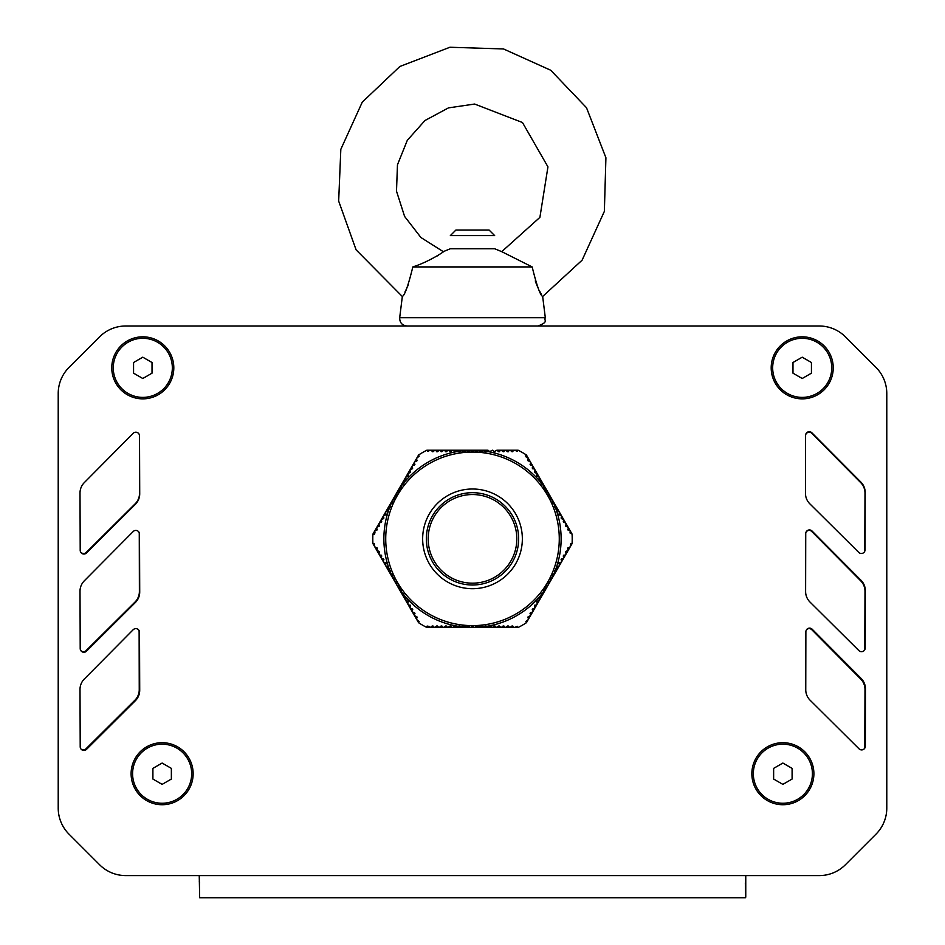 <?xml version="1.0" encoding="UTF-8"?>
<svg xmlns="http://www.w3.org/2000/svg" width="945" height="945" viewBox="0 0 945 945"><rect width="100%" height="100%" fill="white"/><g stroke="black" fill="none" stroke-linecap="round" stroke-linejoin="round"><path stroke-width="1.42" d="M525.314 456.033L526.412 454.982L526.341 457.356L528.208 458.077L526.507 455.147M496.869 450.222L498.57 451.615L501.299 450.222L503 451.615L505.729 450.222L507.43 451.615L510.17 450.222L511.859 451.615L514.6 450.222L517.305 451.344L518.179 450.222L496.869 450.222L494.129 451.615L492.439 450.222L489.699 451.615L488.01 450.222L486.321 451.615A0.744 0.744 0 0 1 485.269 451.615L483.58 450.222L481.879 451.615A0.744 0.744 0 0 1 480.84 451.615L478.631 450.434A0.744 0.744 0 0 0 478.619 450.446L477.449 451.615A0.744 0.744 0 0 1 476.41 451.615L475.24 450.446A0.744 0.744 0 0 0 474.933 450.257L474.532 450.245A0.744 0.744 0 0 0 474.189 450.446L473.02 451.615A0.744 0.744 0 0 1 471.98 451.615L470.811 450.446A0.744 0.744 0 0 0 470.468 450.245L470.067 450.257A0.744 0.744 0 0 0 469.759 450.446L468.59 451.615A0.744 0.744 0 0 1 467.551 451.615L466.381 450.446A0.744 0.744 0 0 0 466.369 450.434L464.16 451.615A0.744 0.744 0 0 1 463.121 451.615L461.42 450.222L459.731 451.615A0.744 0.744 0 0 1 458.679 451.615L456.99 450.222L455.301 451.615L452.56 450.222L450.871 451.615L448.131 450.222L446.43 451.615L443.701 450.222L442 451.615L439.271 450.222L437.57 451.615L434.83 450.222L433.141 451.615L430.4 450.222L427.695 451.344L426.821 450.222A99.698 99.698 0 0 0 418.588 454.982L396.876 492.593M402.594 484.372L401.282 484.95L401.353 486.013A88.629 88.629 0 0 1 402.594 484.372L403.338 484.171A0.744 0.744 0 0 0 403.858 483.273L403.503 481.111L406.078 479.434L405.724 477.272L408.287 475.595L407.933 473.433L409.988 472.665L410.154 469.594L412.197 468.826L412.363 465.755L414.418 464.987L414.583 461.916L416.627 461.148L416.792 458.077L419.119 456.293L418.588 454.982M374.374 534.527L372.909 534.09L375 532.968L374.704 530.995L376.748 530.228L376.913 527.156L378.969 526.389L379.134 523.317L381.697 521.64L381.343 519.478L383.398 518.71L383.564 515.651L385.607 514.871L385.784 511.812L388.348 510.135L387.993 507.973L390.037 507.193A0.744 0.744 0 0 0 390.568 506.296L390.368 505.551A88.629 88.629 0 0 1 391.159 503.65L390.214 504.134L390.368 505.551M394.62 496.491L372.909 534.09A99.698 99.698 0 0 0 372.909 543.611L374.314 543.812L374.704 546.706L377.268 548.383L376.913 550.545L378.969 551.313L379.134 554.384L381.697 556.062L381.343 558.223L383.398 558.991L383.564 562.062L385.607 562.83L385.784 565.89L388.348 567.567L387.993 569.729L390.037 570.508A0.744 0.744 0 0 1 390.568 571.406L390.214 573.568L392.258 574.347A0.744 0.744 0 0 1 392.777 575.245L392.423 577.407L394.478 578.175A0.744 0.744 0 0 1 394.998 579.084L394.573 580.691A0.744 0.744 0 0 0 394.561 581.033L394.75 581.399A0.744 0.744 0 0 0 395.093 581.588L396.687 582.014A0.744 0.744 0 0 1 397.207 582.923L396.782 584.518A0.744 0.744 0 0 0 396.782 584.908L396.994 585.262A0.744 0.744 0 0 0 397.302 585.428L398.908 585.853A0.744 0.744 0 0 1 399.428 586.762L399.003 588.357A0.744 0.744 0 0 0 399.003 588.369L401.117 589.692A0.744 0.744 0 0 1 401.649 590.601L401.282 592.763L403.338 593.531A0.744 0.744 0 0 1 403.858 594.44L403.503 596.59L406.078 598.268L405.724 600.429L407.767 601.209L407.933 604.268L410.508 605.946L410.154 608.107L412.197 608.875L412.363 611.947L414.418 612.714L414.583 615.786L416.627 616.553L416.792 619.625L419.119 621.408L418.588 622.72A99.698 99.698 0 0 0 426.821 627.48L470.468 627.456A0.744 0.744 0 0 0 470.811 627.256L471.98 626.086A0.744 0.744 0 0 1 473.02 626.086L474.189 627.256A0.744 0.744 0 0 0 474.532 627.456L474.933 627.445A0.744 0.744 0 0 0 475.24 627.256L476.41 626.086A0.744 0.744 0 0 1 477.449 626.086L478.619 627.256A0.744 0.744 0 0 0 478.631 627.267L480.84 626.086A0.744 0.744 0 0 1 481.879 626.086L483.58 627.48L485.269 626.086A0.744 0.744 0 0 1 486.321 626.086L488.01 627.48L489.699 626.086L492.439 627.48L494.129 626.086L496.869 627.48L498.57 626.086L501.299 627.48L503 626.086L505.729 627.48L507.43 626.086L510.17 627.48L511.859 626.086L514.6 627.48L517.305 626.358L518.179 627.48A99.698 99.698 0 0 0 526.412 622.72L525.881 621.408L528.208 619.625L528.373 616.553L530.417 615.786L530.582 612.714L532.637 611.947L532.803 608.875L534.846 608.107L534.492 605.946L537.067 604.268L537.232 601.209L539.276 600.429L538.922 598.268L541.497 596.59L541.142 594.44A0.744 0.744 0 0 1 541.662 593.531L543.718 592.763L543.351 590.601A0.744 0.744 0 0 1 543.883 589.692L545.997 588.369A0.744 0.744 0 0 0 545.997 588.357L545.572 586.762A0.744 0.744 0 0 1 546.092 585.853L547.698 585.428A0.744 0.744 0 0 0 548.005 585.262L548.218 584.908A0.744 0.744 0 0 0 548.218 584.518L547.793 582.923A0.744 0.744 0 0 1 548.313 582.014L549.907 581.588A0.744 0.744 0 0 0 550.25 581.388L550.439 581.045A0.744 0.744 0 0 0 550.427 580.691L550.002 579.084A0.744 0.744 0 0 1 550.522 578.175L552.577 577.407L552.223 575.245A0.744 0.744 0 0 1 552.742 574.347L554.786 573.568L554.432 571.406A0.744 0.744 0 0 1 554.963 570.508L557.007 569.729L556.652 567.567L559.216 565.89L559.393 562.83L561.436 562.062L561.602 558.991L563.657 558.223L563.303 556.062L565.866 554.384L566.031 551.313L568.087 550.545L567.732 548.383L570.296 546.706L570.685 543.812L572.091 543.611A99.698 99.698 0 0 0 572.091 534.09L570 532.968L570.296 530.995L568.252 530.228L568.087 527.156L566.031 526.389L565.866 523.317L563.303 521.64L563.657 519.478L561.602 518.71L561.436 515.651L559.393 514.871L559.216 511.812L556.652 510.135L557.007 507.973L554.963 507.193A0.744 0.744 0 0 1 554.432 506.296L554.786 504.134L552.742 503.366A0.744 0.744 0 0 1 552.223 502.457L552.577 500.295L550.522 499.527A0.744 0.744 0 0 1 550.002 498.617L550.427 497.023A0.744 0.744 0 0 0 550.439 496.668L550.25 496.314A0.744 0.744 0 0 0 549.907 496.113L548.313 495.688A0.744 0.744 0 0 1 547.793 494.778L548.218 493.184A0.744 0.744 0 0 0 548.218 492.794L548.005 492.439A0.744 0.744 0 0 0 547.698 492.274L546.092 491.849A0.744 0.744 0 0 1 545.572 490.939L545.997 489.345A0.744 0.744 0 0 0 545.997 489.333L543.883 488.01A0.744 0.744 0 0 1 543.351 487.1L543.718 484.95L541.662 484.171A0.744 0.744 0 0 1 541.142 483.273L541.497 481.111L538.922 479.434L539.276 477.272L536.713 475.595L537.067 473.433L535.012 472.665L534.846 469.594L532.283 467.917L532.637 465.755L530.582 464.987L530.417 461.916L527.853 460.239L528.208 458.077L548.124 492.581M526.412 454.982A99.698 99.698 0 0 0 518.179 450.222M427.187 626.003L426.821 627.48L428.853 626.228L430.4 627.48L432.101 626.086L434.83 627.48L436.531 626.086L439.271 627.48L440.961 626.086L443.701 627.48L445.39 626.086L448.131 627.48L449.82 626.086L452.56 627.48L455.301 626.086L456.99 627.48L458.679 626.086A0.744 0.744 0 0 1 459.731 626.086L461.42 627.48L463.121 626.086A0.744 0.744 0 0 1 464.16 626.086L466.369 627.267A0.744 0.744 0 0 0 466.381 627.256L467.551 626.086A0.744 0.744 0 0 1 468.59 626.086L469.759 627.256A0.744 0.744 0 0 0 470.067 627.445L470.279 627.48M401.353 486.013L401.649 487.1A0.744 0.744 0 0 1 401.117 488.01L399.003 489.333A0.744 0.744 0 0 0 399.003 489.345L399.428 490.939A0.744 0.744 0 0 1 398.908 491.849L397.302 492.274A0.744 0.744 0 0 0 396.994 492.451L396.782 492.794A0.744 0.744 0 0 0 396.782 493.184L397.207 494.778A0.744 0.744 0 0 1 396.687 495.688L395.093 496.113A0.744 0.744 0 0 0 394.75 496.314L394.561 496.668A0.744 0.744 0 0 0 394.573 497.023L394.998 498.617A0.744 0.744 0 0 1 394.478 499.527L392.423 500.295L392.777 502.457A0.744 0.744 0 0 1 392.258 503.366L391.159 503.65M545.997 588.369A88.629 88.629 0 0 1 545.371 589.29M543.647 591.688A88.629 88.629 0 0 1 542.406 593.33M541.237 594.795A88.629 88.629 0 0 1 486.58 626.346M484.738 626.63A88.629 88.629 0 0 1 482.682 626.889M552.128 499.952A88.629 88.629 0 0 1 552.624 500.968M553.841 503.65A88.629 88.629 0 0 1 554.632 505.551M555.317 507.3A88.629 88.629 0 0 1 555.317 570.414M554.632 572.15A88.629 88.629 0 0 1 553.841 574.052M542.406 484.372A88.629 88.629 0 0 1 543.647 486.013M545.371 488.411A88.629 88.629 0 0 1 545.997 489.333M486.58 451.356A88.629 88.629 0 0 1 541.237 482.907M478.631 450.434A88.629 88.629 0 0 1 479.753 450.529M399.003 489.333A88.629 88.629 0 0 1 399.629 488.411M403.763 482.907A88.629 88.629 0 0 1 458.419 451.356M460.262 451.072A88.629 88.629 0 0 1 462.318 450.812M466.369 627.267A88.629 88.629 0 0 1 465.247 627.185M479.753 627.185A88.629 88.629 0 0 1 478.631 627.267M552.624 576.733A88.629 88.629 0 0 1 552.128 577.749M482.682 450.812A88.629 88.629 0 0 1 484.738 451.072M465.247 450.529A88.629 88.629 0 0 1 466.369 450.434M392.376 500.968A88.629 88.629 0 0 1 392.872 499.952M389.683 570.414A88.629 88.629 0 0 1 389.683 507.3M391.159 574.052A88.629 88.629 0 0 1 390.368 572.15M392.872 577.749A88.629 88.629 0 0 1 392.376 576.733M399.629 589.29A88.629 88.629 0 0 1 399.003 588.369M402.594 593.33A88.629 88.629 0 0 1 401.353 591.688M458.419 626.346A88.629 88.629 0 0 1 403.763 594.795M462.318 626.889A88.629 88.629 0 0 1 460.262 626.63M472.5 492.688A46.163 46.163 0 0 1 512.473 561.932A46.163 46.163 0 0 1 432.526 561.932A46.163 46.163 0 0 1 472.5 492.688M472.5 452.076A86.775 86.775 0 0 0 385.725 538.851A86.775 86.775 0 0 0 472.5 625.625A86.775 86.775 0 0 0 559.275 538.851A86.775 86.775 0 0 0 472.5 452.076M470.315 627.48L474.709 627.48M474.756 627.48L518.179 627.48M373.003 543.765L394.62 581.21M394.656 581.269L396.853 585.085M396.876 585.12L418.493 622.554M396.841 492.652L394.644 496.456M488.01 450.222L474.744 450.222M474.685 450.222L470.291 450.222M470.244 450.222L426.821 450.222M571.997 533.937L550.38 496.491M550.344 496.432L548.147 492.617M526.507 622.554L548.124 585.109M548.159 585.049L550.356 581.246M550.38 581.21L572.091 543.611M472.5 494.542A44.309 44.309 0 0 1 510.879 561.011A44.309 44.309 0 0 1 434.121 561.011A44.309 44.309 0 0 1 472.5 494.542M773.636 768.38L782.873 763.052L792.099 768.38L792.099 779.046L782.873 784.374L773.636 779.046L773.636 768.38M812.416 773.707A29.543 29.543 0 0 1 782.873 803.25A29.543 29.543 0 0 1 753.33 773.707A29.543 29.543 0 0 1 782.873 744.176A29.543 29.543 0 0 1 812.416 773.707M152.901 768.38L162.127 763.052L171.364 768.38L171.364 779.046L162.127 784.374L152.901 779.046L152.901 768.38M191.67 773.707A29.543 29.543 0 0 1 162.127 803.25A29.543 29.543 0 0 1 132.583 773.707A29.543 29.543 0 0 1 162.127 744.176A29.543 29.543 0 0 1 191.67 773.707M792.973 362.514L802.21 357.186L811.436 362.514L811.436 373.169L802.21 378.496L792.973 373.169L792.973 362.514M831.742 367.841A29.543 29.543 0 0 1 802.21 397.384A29.543 29.543 0 0 1 772.667 367.841A29.543 29.543 0 0 1 802.21 338.298A29.543 29.543 0 0 1 831.742 367.841M133.564 362.514L142.789 357.186L152.027 362.514L152.027 373.169L142.789 378.496L133.564 373.169L133.564 362.514M172.333 367.841A29.543 29.543 0 0 1 142.789 397.384A29.543 29.543 0 0 1 113.258 367.841A29.543 29.543 0 0 1 142.789 338.298A29.543 29.543 0 0 1 172.333 367.841M162.127 804.727A31.02 31.02 0 0 1 131.107 773.707A31.02 31.02 0 0 1 162.127 742.699A31.02 31.02 0 0 1 193.146 773.707A31.02 31.02 0 0 1 162.127 804.727M782.873 804.727A31.02 31.02 0 0 1 751.854 773.707A31.02 31.02 0 0 1 782.873 742.699A31.02 31.02 0 0 1 813.893 773.707A31.02 31.02 0 0 1 782.873 804.727M802.21 398.861A31.02 31.02 0 0 1 771.191 367.841A31.02 31.02 0 0 1 802.21 336.822A31.02 31.02 0 0 1 833.23 367.841A31.02 31.02 0 0 1 802.21 398.861M142.789 398.861A31.02 31.02 0 0 1 111.77 367.841A31.02 31.02 0 0 1 142.789 336.822A31.02 31.02 0 0 1 173.809 367.841A31.02 31.02 0 0 1 142.789 398.861M745.759 881.212L745.759 897.183L745.759 875.59L819.268 875.59A36.926 36.926 0 0 0 845.373 864.781L875.968 834.187A36.926 36.926 0 0 0 886.788 808.081L886.788 393.51A36.926 36.926 0 0 0 875.968 367.404L845.373 336.81A36.926 36.926 0 0 0 819.268 326.001L125.732 326.001A36.926 36.926 0 0 0 99.627 336.81L69.032 367.404A36.926 36.926 0 0 0 58.212 393.51L58.212 808.081A36.926 36.926 0 0 0 69.032 834.187L99.627 864.781A36.926 36.926 0 0 0 125.732 875.59L199.241 875.59L199.667 897.75L745.333 897.75M135.383 700.694L86.503 749.373A3.697 3.697 0 0 1 80.207 746.786L80.006 689.507A14.766 14.766 0 0 1 84.282 679.042L133.21 629.701A3.697 3.697 0 0 1 139.517 632.276L139.718 690.169A14.766 14.766 0 0 1 135.383 700.694M805.754 689.744L805.872 631.827A3.697 3.697 0 0 1 812.18 629.216L861.155 678.486A14.766 14.766 0 0 1 865.455 688.917L865.348 746.219A3.697 3.697 0 0 1 859.052 748.842L810.125 700.245A14.766 14.766 0 0 1 805.754 689.744M805.612 591.546L805.731 533.618A3.697 3.697 0 0 1 812.038 531.019L861.013 580.277A14.766 14.766 0 0 1 865.325 590.708L865.207 648.022A3.697 3.697 0 0 1 858.91 650.632L809.983 602.036A14.766 14.766 0 0 1 805.612 591.546M805.471 493.337L805.589 435.421A3.697 3.697 0 0 1 811.897 432.81L860.883 482.08A14.766 14.766 0 0 1 865.183 492.51L865.065 549.813A3.697 3.697 0 0 1 858.781 552.435L809.853 503.839A14.766 14.766 0 0 1 805.471 493.337M135.383 602.497L86.503 651.176A3.697 3.697 0 0 1 80.207 648.577L80.006 591.31A14.766 14.766 0 0 1 84.282 580.844L133.21 531.503A3.697 3.697 0 0 1 139.517 534.079L139.718 591.972A14.766 14.766 0 0 1 135.383 602.497M135.383 504.287L86.503 552.967A3.697 3.697 0 0 1 80.207 550.38L80.006 493.101A14.766 14.766 0 0 1 84.282 482.635L133.21 433.294A3.697 3.697 0 0 1 139.517 435.869L139.718 493.762A14.766 14.766 0 0 1 135.383 504.287M745.759 897.183L745.333 882.984M199.667 882.984L199.241 881.047M154.744 875.59L819.268 875.59M886.788 770.659L886.788 808.081A36.926 36.926 0 0 1 875.968 834.187L855.449 854.705M845.373 336.81L875.968 367.404A36.926 36.926 0 0 1 886.788 393.522M875.968 367.404L865.892 357.328M775.526 326.001L790.292 326.001M169.474 326.001L125.732 326.001M58.212 430.932L58.212 393.51A36.926 36.926 0 0 1 69.032 367.404L89.551 346.886M99.627 864.781L69.032 834.187A36.926 36.926 0 0 1 58.212 808.069M69.032 834.187L79.108 844.263M886.788 416.166L886.788 430.932M886.788 475.252L886.788 490.018M886.788 534.327L886.788 549.104M886.788 593.413L886.788 608.178M886.788 652.499L886.788 667.264M886.788 711.573L886.788 726.351M213.794 326.001L228.56 326.001M272.869 326.001L287.646 326.001M349.898 326.001L395.695 326.001M449.607 326.001L450.34 326.001M494.66 326.001L495.393 326.001M549.305 326.001L595.102 326.001M657.354 326.001L672.131 326.001M716.44 326.001L731.206 326.001M58.212 785.425L58.212 770.659M58.212 726.351L58.212 711.573M58.212 667.264L58.212 652.499M58.212 608.178L58.212 593.413M58.212 549.104L58.212 534.327M58.212 490.018L58.212 475.252M864.238 650.503A3.697 3.697 0 0 0 864.793 648.577L864.994 591.31A14.766 14.766 0 0 0 860.718 580.844L811.79 531.503A3.697 3.697 0 0 0 806.038 532.13M80.467 551.738A3.697 3.697 0 0 0 86.219 552.435L135.147 503.839A14.766 14.766 0 0 0 139.529 493.337L139.411 435.421A3.697 3.697 0 0 0 139.352 434.806M80.762 650.503A3.697 3.697 0 0 0 86.089 650.632L135.017 602.036A14.766 14.766 0 0 0 139.387 591.546L139.269 533.618A3.697 3.697 0 0 0 138.962 532.13M81.034 749.101A3.697 3.697 0 0 0 85.948 748.842L134.875 700.245A14.766 14.766 0 0 0 139.246 689.744L139.128 631.827A3.697 3.697 0 0 0 138.478 629.724M863.966 749.101A3.697 3.697 0 0 0 864.793 746.786L864.994 689.507A14.766 14.766 0 0 0 860.718 679.042L811.79 629.701A3.697 3.697 0 0 0 806.522 629.724M864.533 551.738A3.697 3.697 0 0 0 864.793 550.38L864.994 493.101A14.766 14.766 0 0 0 860.718 482.635L811.79 433.294A3.697 3.697 0 0 0 805.648 434.806M450.34 235.6L494.66 235.6L489.12 230.06L455.88 230.06L450.34 235.6M537.055 285.626L538.059 287.906M542.524 296.269L542.666 296.494C540.186 295.206 536.689 285.343 532.165 266.915L501.736 251.653L539.902 217.362L547.946 166.863L522.467 122.519L474.603 104.044L448.462 107.884L424.966 120.511L407.307 140.309L397.467 164.796L396.498 191.162L404.602 216.429L420.927 237.514L443.264 251.653L450.34 248.748L494.66 248.748L501.736 251.653L539.902 217.362L547.946 166.863L522.467 122.519L474.603 104.044L448.462 107.884L424.966 120.511L407.307 140.309L397.467 164.796L396.498 191.162L404.602 216.429L420.927 237.514L443.264 251.653M442.225 252.421C447.989 248.866 430.873 261.233 412.835 266.915C408.323 285.319 404.826 295.183 402.334 296.506L399.688 317.697C399.652 322.647 402.097 325.411 407.011 326.001C402.097 325.411 399.652 322.647 399.688 317.697L402.334 296.506L356.1 249.846L338.664 201.072L340.826 149.31L362.266 102.143L399.853 66.493L449.926 47.25L503.531 48.963L550.746 70.261L586.514 107.742L605.91 157.744L604.363 211.361L582.12 260.159L542.666 296.494L545.312 317.697L399.688 317.697M436.673 256.272L438.362 255.244M405.121 291.615L405.641 290.599M405.748 290.41L406.444 288.981M532.165 266.915L412.835 266.915M536.642 284.61L537.185 285.933M541.485 294.521L540.445 292.666M540.091 292.017L539.63 291.131M536.252 283.618L536.016 282.98M535.72 282.177L535.283 280.901M408.334 284.669L407.732 286.122M472.5 489.002A49.849 49.849 0 0 0 422.651 538.851A49.849 49.849 0 0 0 472.5 588.7A49.849 49.849 0 0 0 522.349 538.851A49.849 49.849 0 0 0 472.5 489.002M512.792 626.003L511.966 626.003M508.363 626.003L507.536 626.003M503.933 626.003L503.106 626.003M499.503 626.003L498.676 626.003M495.074 626.003L494.247 626.003M490.644 626.003L489.817 626.003M486.202 626.003L485.376 626.003M481.773 626.003L480.946 626.003M477.343 626.003L476.516 626.003M472.913 626.003L472.087 626.003M468.484 626.003L467.657 626.003M464.054 626.003L463.227 626.003M459.624 626.003L458.797 626.003M455.183 626.003L454.356 626.003M450.753 626.003L449.926 626.003M446.323 626.003L445.497 626.003M441.894 626.003L441.067 626.003M437.464 626.003L436.637 626.003M433.034 626.003L432.208 626.003M417.17 617.321L416.757 616.601M414.961 613.482L414.548 612.773M412.741 609.643L412.327 608.934M410.532 605.804L410.118 605.095M408.311 601.977L407.897 601.256M406.102 598.138L405.688 597.417M403.881 594.299L403.468 593.578M401.66 590.46L401.247 589.739M399.452 586.621L399.038 585.9M397.231 582.781L396.817 582.073M395.022 578.942L394.608 578.234M392.801 575.103L392.388 574.395M390.592 571.276L390.179 570.556M388.371 567.437L387.958 566.716M386.162 563.598L385.749 562.877M383.942 559.759L383.528 559.038M381.721 555.92L381.308 555.199M379.512 552.081L379.099 551.372M377.291 548.242L376.878 547.533M376.878 530.169L377.291 529.46M379.099 526.341L379.512 525.621M381.308 522.502L381.721 521.782M383.528 518.663L383.942 517.943M385.749 514.824L386.162 514.104M387.958 510.985L388.371 510.265M390.179 507.146L390.592 506.437M392.388 503.307L392.801 502.598M394.608 499.468L395.022 498.759M396.817 495.641L397.231 494.92M399.038 491.802L399.452 491.081M401.247 487.963L401.66 487.242M403.468 484.123L403.881 483.403M405.688 480.284L406.102 479.564M407.897 476.445L408.311 475.737M410.118 472.606L410.532 471.898M412.327 468.779L412.741 468.058M414.548 464.94L414.961 464.219M416.757 461.101L417.17 460.38M432.208 451.71L433.034 451.71M436.637 451.71L437.464 451.71M441.067 451.71L441.894 451.71M445.497 451.71L446.323 451.71M449.926 451.71L450.753 451.71M454.356 451.71L455.183 451.71M458.797 451.71L459.624 451.71M463.227 451.71L464.054 451.71M467.657 451.71L468.484 451.71M472.087 451.71L472.913 451.71M476.516 451.71L477.343 451.71M480.946 451.71L481.773 451.71M485.376 451.71L486.202 451.71M489.817 451.71L490.644 451.71M494.247 451.71L495.074 451.71M498.676 451.71L499.503 451.71M503.106 451.71L503.933 451.71M507.536 451.71L508.363 451.71M511.966 451.71L512.792 451.71M527.83 460.38L528.243 461.101M530.039 464.219L530.452 464.94M532.259 468.058L532.673 468.779M534.468 471.898L534.882 472.606M536.689 475.737L537.103 476.445M538.898 479.564L539.311 480.284M541.119 483.403L541.532 484.123M543.34 487.242L543.753 487.963M545.548 491.081L545.962 491.802M547.769 494.92L548.183 495.641M549.978 498.759L550.392 499.468M552.199 502.598L552.612 503.307M554.408 506.437L554.821 507.146M556.629 510.265L557.042 510.985M558.838 514.104L559.251 514.824M561.058 517.943L561.472 518.663M563.279 521.782L563.692 522.502M565.488 525.621L565.901 526.341M567.709 529.46L568.122 530.169M568.122 547.533L567.709 548.242M565.901 551.372L565.488 552.081M563.692 555.199L563.279 555.92M561.472 559.038L561.058 559.759M559.251 562.877L558.838 563.598M557.042 566.716L556.629 567.437M554.821 570.556L554.408 571.276M552.612 574.395L552.199 575.103M550.392 578.234L549.978 578.942M548.183 582.073L547.769 582.781M545.962 585.9L545.548 586.621M543.753 589.739L543.34 590.46M541.532 593.578L541.119 594.299M539.311 597.417L538.898 598.138M537.103 601.256L536.689 601.977M534.882 605.095L534.468 605.804M532.673 608.934L532.259 609.643M530.452 612.773L530.039 613.482M528.243 616.601L527.83 617.321M545.312 317.697C543.588 320.65 549.246 321.69 537.988 326.001C549.246 321.69 543.588 320.65 545.312 317.697"/></g></svg>
